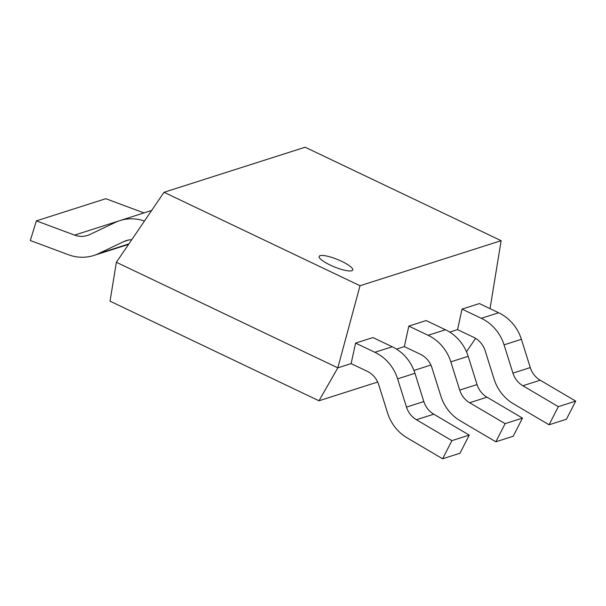 <?xml version="1.0" encoding="UTF-8"?>
<svg xmlns="http://www.w3.org/2000/svg" width="606" height="606" viewBox="0 0 606 606"><rect width="100%" height="100%" fill="white"/><g stroke="black" fill="none" stroke-linecap="round" stroke-linejoin="round"><path stroke-width="0.91" d="M408.808 326.104L428.094 335.3A42.723 40.246 72.3 0 1 450.826 361.858L459.704 390.105A21.725 20.468 -107.7 0 0 469.635 402.748L505.124 423.647L495.852 441.782L460.363 420.882A42.723 40.246 72.3 0 1 440.827 396.021L431.949 367.774A21.725 20.468 -107.7 0 0 420.39 354.268L404.338 346.617L408.808 326.104L426.162 320.559L445.448 329.755A42.723 40.246 72.3 0 1 468.18 356.313L477.058 384.568A21.725 20.468 -107.7 0 0 486.989 397.203L522.478 418.102L505.124 423.647M522.478 418.102L513.206 436.237L495.852 441.782M144.448 221.038A42.723 40.246 -107.7 0 0 119.859 220.614A42.723 40.246 -107.7 0 0 115.095 222.5L89.877 234.499A21.725 20.468 72.3 0 1 87.461 235.454A21.725 20.468 72.3 0 1 74.568 235.098L36.375 220.864L30.3 240.521L68.493 254.755A42.723 40.246 -107.7 0 0 93.847 255.459A42.723 40.246 -107.7 0 0 98.604 253.573L123.821 241.574A21.725 20.468 72.3 0 1 126.245 240.62A21.725 20.468 72.3 0 1 131.744 239.711M143.955 212.918L105.792 198.7L36.375 220.864M462.03 309.105L481.315 318.301A42.723 40.246 72.3 0 1 504.048 344.859L512.926 373.114A21.725 20.468 -107.7 0 0 522.857 385.749L558.346 406.649L549.074 424.783L513.585 403.891A42.723 40.246 72.3 0 1 494.049 379.03L485.171 350.776A21.725 20.468 -107.7 0 0 473.612 337.277L457.56 329.619L462.03 309.105L479.384 303.568L498.67 312.764A42.723 40.246 72.3 0 1 521.402 339.322L530.28 367.569A21.725 20.468 -107.7 0 0 540.211 380.212L575.7 401.111L558.346 406.649M575.7 401.111L566.428 419.246L549.074 424.783M355.586 343.094L374.872 352.291A42.723 40.246 72.3 0 1 397.604 378.848L406.482 407.103A21.725 20.468 -107.7 0 0 416.42 419.746L451.902 440.638L442.63 458.78L407.141 437.88A42.723 40.246 72.3 0 1 387.605 413.019L378.727 384.765A21.725 20.468 -107.7 0 0 367.168 371.266L351.116 363.608L355.586 343.094L372.94 337.557L392.226 346.753A42.723 40.246 72.3 0 1 414.966 373.311L423.836 401.558A21.725 20.468 -107.7 0 0 433.775 414.201L469.256 435.1L451.902 440.638M469.256 435.1L459.984 453.235L442.63 458.78M320.135 255.664A18.104 4.022 22.1 0 0 319.18 256.391A18.104 4.022 22.1 0 0 332.27 266.019A18.104 4.022 22.1 0 0 351.768 270.746A18.104 4.022 22.1 0 0 352.722 270.018A18.104 4.022 22.1 0 0 339.633 260.391A18.104 4.022 22.1 0 0 320.135 255.664A18.104 4.022 22.1 0 0 319.18 256.391A18.104 4.022 22.1 0 0 332.27 266.019A18.104 4.022 22.1 0 0 351.768 270.746A18.104 4.022 22.1 0 0 352.722 270.018A18.104 4.022 22.1 0 0 339.633 260.391A18.104 4.022 22.1 0 0 320.135 255.664M377.674 382.038L318.976 400.778L337.815 367.857L351.116 363.608M430.896 365.039L413.959 370.448M466.484 351.76L475.604 338.36M457.56 329.619L449.735 332.118M404.338 346.617L396.513 349.117M164.029 192.284L360.025 285.737L501.132 240.68L305.136 147.22L164.029 192.284L116.382 262.277L110.034 301.159L318.976 400.778M360.025 285.737L337.815 367.857L116.382 262.277M501.132 240.68L490.042 308.651M445.448 329.755L428.094 335.3M468.18 356.313L450.826 361.858M477.058 384.568L459.704 390.105M486.989 397.203L469.635 402.748M118.746 220.985L74.568 235.098M128.775 239.999L123.821 241.574M128.889 243.907L98.604 253.573M498.67 312.764L481.315 318.301M521.402 339.322L504.048 344.859M530.28 367.569L512.926 373.114M540.211 380.212L522.857 385.749M392.226 346.753L374.872 352.291M414.966 373.311L397.604 378.848M423.836 401.558L406.482 407.103M433.775 414.201L416.42 419.746M151.651 210.464L119.859 220.614M128.57 244.369L93.847 255.459"/></g></svg>
